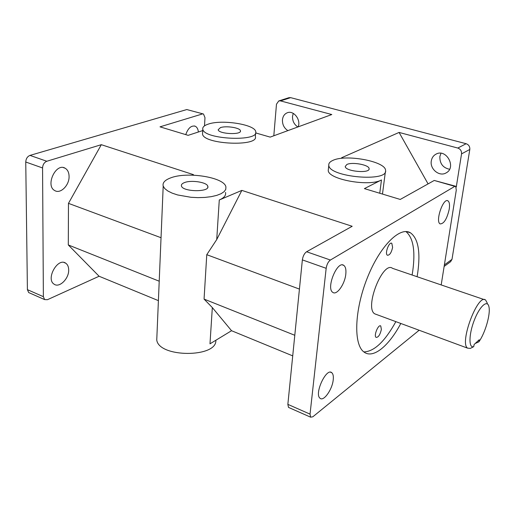 <?xml version="1.0" encoding="UTF-8"?>
<svg xmlns="http://www.w3.org/2000/svg" width="515" height="515" viewBox="0 0 515 515"><rect width="100%" height="100%" fill="white"/><g stroke="black" fill="none" stroke-linecap="round" stroke-linejoin="round"><path stroke-width="0.77" d="M310.629 417.176L310.036 414.131L287.853 404.359L288.509 407.397L310.629 417.176L312.837 416.79L419.146 330.25M292.72 355.871L231.544 330.714L209.985 343.827L212.328 307.577L231.544 330.714M158.401 300.638L99.099 276.252L47.451 299.691L44.612 299.588L43.376 296.685L42.565 167.961C42.803 164.607 44.219 162.373 46.814 161.259L29.992 155.401L186.81 109.553L203.489 114.021L204.976 117.639L204.513 125.866M455.453 186.185L434.242 180.456L400.252 199.44L364.401 188.612L381.467 179.947C369.545 187.003 328.074 179.471 328.242 170.439L328.422 168.778M255.659 132.922L270.175 137.112L331.795 114.536L280.501 100.895L290.66 97.65L466.133 143.717L457.809 148.05L399.08 132.432L341.625 157.738L343.19 158.195M255.601 133.076L255.343 136.423C259.296 146.872 203.824 144.586 202.524 134.138L202.614 132.548M202.298 113.989L160.011 126.845L188.13 135.342L202.723 130.591M161.034 237.718L68.469 203.354L101.313 144.689L46.814 161.259M101.313 144.689L193.479 174.669L192.25 175.132M225.531 192.43C226.194 195.333 224.109 197.85 219.281 199.987L216.725 239.565L206.766 254.693L204.062 299.099L212.328 307.577M434.242 180.456L454.822 186.353L330.398 260.036L306.599 251.751L352.183 226.285L241.844 190.395L219.281 199.987M204.062 299.099L294.792 335.284M299.427 289.095L206.766 254.693M241.844 190.395L216.725 239.565M99.099 276.252L68.302 244.953L159.212 281.209M68.302 244.953L68.469 203.354M428.081 183.9L399.08 132.432M392.61 247.387C391.4 252.717 389.668 255.331 387.402 255.234C384.512 253.818 389.134 241.323 391.812 243.305L392.61 247.387M381.37 329.452C380.096 334.827 378.332 337.473 376.079 337.377C373.478 335.851 378.383 323.916 380.759 325.982L381.37 329.452M412.097 275.01L412.74 271.057C415.502 250.805 413.217 237.64 405.891 231.557M363.848 351.912C374.212 351.584 384.879 341.497 395.861 321.643M400.812 323.472C388.902 346.048 373.053 359.187 363.938 351.983C353.412 344.561 354.397 310.403 367.137 278.338C379.748 246.196 399.923 226.143 410.474 232.825C418.193 238.503 420.613 251.809 417.729 272.744L417.079 276.709M376.523 314.504L374.759 313.847C364.124 308.009 382.832 260.461 392.552 268.347L484.345 299.653M290.66 97.65L288.954 97.683L278.782 100.927L280.501 100.895M273.813 135.78L276.478 104.191L278.782 100.927M444.13 266.442L450.599 261.704L451.996 259.354L469.809 149.447C469.989 146.608 468.759 144.696 466.133 143.717M457.809 148.05C460.474 149.054 461.723 150.998 461.543 153.882L469.809 149.447M29.992 155.401C27.385 156.483 25.975 158.691 25.75 162.013L42.565 167.961M203.142 113.924L186.81 109.553M43.376 296.685L27.404 289.649L28.673 292.546L29.535 292.926M310.036 414.131L326.169 268.315C326.806 264.44 328.209 261.678 330.398 260.036M306.599 251.751C304.371 253.341 302.962 256.058 302.363 259.888L326.169 268.315M288.509 407.397L289.153 407.68M454.822 186.353L455.691 186.25L456.29 190.099L441.188 284.93M456.264 187.08L461.543 153.882M431.293 160.976C431.821 157.847 433.392 155.569 435.999 154.146C446.357 148.223 456.792 167.581 446.099 172.905C439.462 177.018 429.729 169.12 431.293 160.976M293.254 113.384L292.533 116.3C292.378 120.993 294.162 124.546 297.882 126.96M440.956 153.277L439.868 156.521C439.688 163.558 442.919 167.813 449.576 169.274M185.761 134.627C188.078 128.145 191.207 125.332 195.153 126.194C196.988 127.07 198.063 129.008 198.378 132.007M27.404 289.649L25.75 162.013M287.853 404.359L302.363 259.888M68.688 270.002C68.978 278.712 59.296 288.226 54.075 284.158C45.545 279.027 57.789 257.21 65.746 263.21C67.671 264.562 68.65 266.822 68.688 270.002M69.081 176.51C69.338 185.342 60.41 194.232 54.764 190.576C45.069 185.735 55.923 162.45 65.135 168.218C67.697 169.757 69.01 172.519 69.081 176.51M345.79 274.27C344.825 284.261 336.713 295.668 332.774 292.353C325.808 288.271 337.396 260.107 343.814 265.399C345.604 266.783 346.267 269.744 345.79 274.27M449.235 209.161C446.988 218.927 443.962 223.838 440.164 223.903C435.033 221.804 443.151 197.625 447.908 200.824C449.428 201.861 449.872 204.635 449.235 209.161M333.218 379.87C332.31 389.578 323.562 401.887 320.015 398.224C314.021 393.911 326.426 367.292 331.821 372.744C333.141 373.942 333.604 376.317 333.218 379.87M487.338 303.271L485.651 300.097C478.081 292.7 459.084 342.996 467.588 348.146L470.395 348.391L473.736 346.634C468.605 348.584 468.727 334.596 474.186 320.491C479.549 306.309 487.435 299.221 488.922 306.734C490.763 313.86 485.233 333.076 478.847 341.851L475.229 343.479M473.736 346.634L474.109 344.522L479.22 339.758L478.847 341.851M332.851 160.416C345.777 153.979 385.542 161.317 385.561 170.336C388.664 182.452 329.059 177.212 328.795 165.328C328.531 163.371 329.883 161.736 332.851 160.416M346.853 164.497C352.176 161.729 369.107 164.839 369.094 168.611C370.388 173.742 345.34 171.534 345.224 166.506L346.853 164.497M156.908 336.282L156.753 340.016C158.89 357.822 217.201 357.841 215.837 340.273M170.381 177.997C186.823 171.295 224.353 177.212 225.905 186.894L225.795 189.32L224.18 191.619L221.122 193.679L216.744 195.385L211.24 196.659L204.873 197.425L197.972 197.638L190.885 197.277L177.611 194.953L172.113 193.112L167.755 190.943L164.742 188.561L163.197 186.082C162.367 182.844 164.768 180.153 170.381 177.997M184.351 182.638C191.142 179.748 207.165 182.239 207.809 186.301C210.223 192.333 182.587 192.018 181.441 185.96C181.113 184.647 182.085 183.54 184.351 182.638M208.324 124.096C221.901 119.268 255.009 124.463 255.717 131.634C259.682 141.953 204.107 139.623 202.794 129.297C202.35 127.186 204.191 125.454 208.324 124.096M220.42 127.623C226.04 125.551 240.145 127.739 240.428 130.752C242.056 135.123 218.714 134.119 218.173 129.767L220.42 127.623M287.885 130.623C284.119 128.164 282.31 124.559 282.452 119.802C282.883 116.21 284.531 113.854 287.409 112.721C293.737 110.139 301.166 119.873 298.166 126.857M451.996 259.354L444.374 264.916M381.467 179.947L379.755 193.247M391.812 243.305L391.394 243.17M380.759 325.982L380.327 325.821M410.474 232.825L406.625 231.596M28.673 292.546L44.612 299.588M64.002 262.495L65.746 263.21M63.364 167.6L65.135 168.218M374.759 313.847L467.588 348.146M343.814 265.399L342.52 264.942M447.908 200.824L447.342 200.657M369.094 168.611L369.017 169.248M328.795 165.328L328.242 170.439M385.375 171.798L382.478 194.071M331.821 372.744L330.559 372.223M163.197 186.082L156.753 340.016M207.809 186.301L207.745 187.421M194.342 125.95L195.153 126.194M202.794 129.297L202.524 134.138M240.428 130.752L240.383 131.37"/></g></svg>
